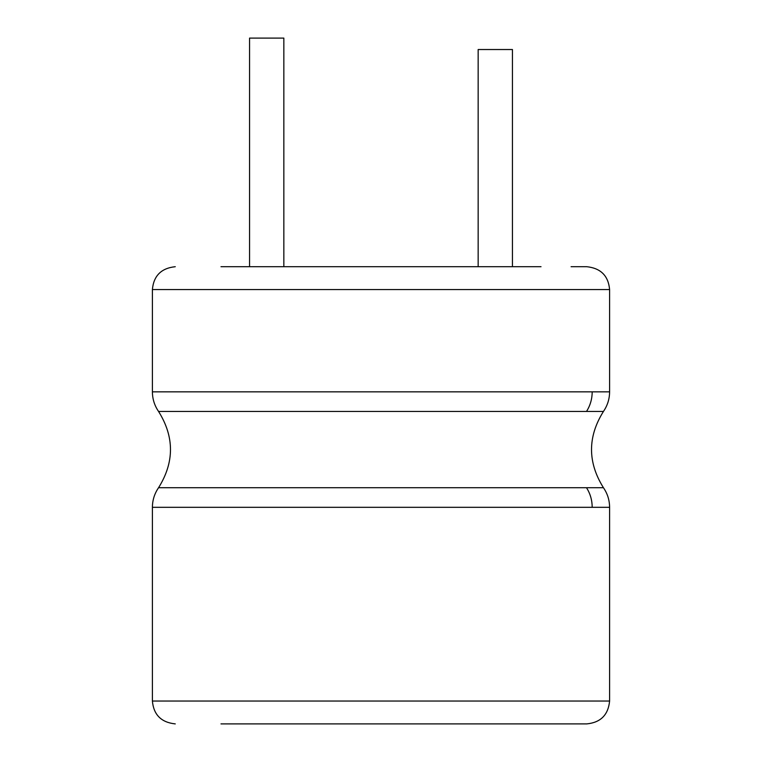 <?xml version="1.0" encoding="UTF-8"?>
<svg xmlns="http://www.w3.org/2000/svg" width="762" height="762" viewBox="0 0 762 762"><rect width="100%" height="100%" fill="white"/><g stroke="black" fill="none" stroke-linecap="round" stroke-linejoin="round"><path stroke-width="1.14" d="M512.445 266.7L512.445 49.53L478.155 49.53L478.155 266.7M249.555 266.7L249.555 38.1L283.845 38.1L283.845 266.7M220.98 266.7L541.02 266.7M571.081 266.7L586.74 266.7C600.751 268.186 608.371 275.806 609.6 289.56L609.6 391.839C609.543 399.002 607.495 405.536 603.447 411.442C587.55 436.864 587.55 462.296 603.447 487.718C607.495 493.624 609.543 500.158 609.6 507.321L609.6 701.04C608.247 714.927 600.627 722.547 586.74 723.9L541.02 723.9M220.98 723.9L586.74 723.9M175.26 266.7C161.249 268.186 153.629 275.806 152.4 289.56L609.6 289.56M152.4 289.56L152.4 391.839L609.6 391.839M152.4 391.839C152.457 399.002 154.505 405.536 158.553 411.442L603.447 411.442M592.198 391.839C592.15 399.002 590.255 405.536 586.511 411.442M158.553 411.442C174.45 436.864 174.45 462.296 158.553 487.718L603.447 487.718M158.553 487.718C154.505 493.624 152.457 500.158 152.4 507.321L609.6 507.321M586.511 487.718C590.255 493.624 592.15 500.158 592.198 507.321M152.4 507.321L152.4 701.04L609.6 701.04M152.4 701.04C153.629 714.794 161.249 722.414 175.26 723.9"/></g></svg>
